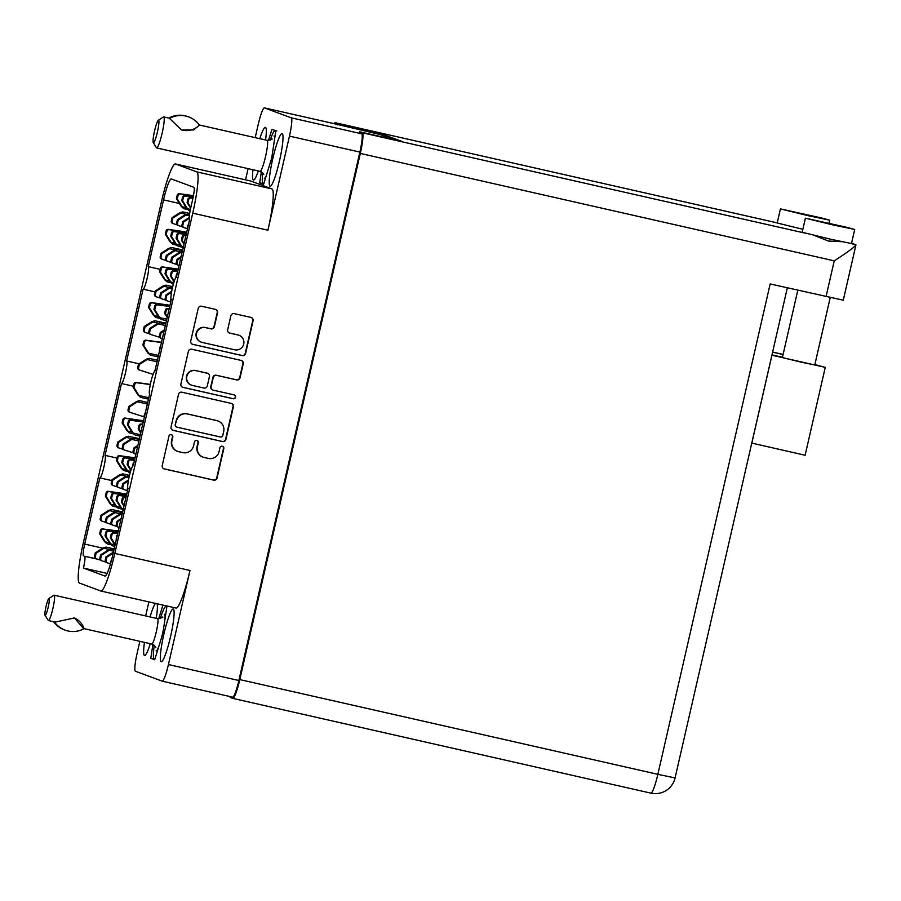 <?xml version="1.0" encoding="UTF-8"?>
<svg xmlns="http://www.w3.org/2000/svg" width="901" height="901" viewBox="0 0 901 901"><rect width="100%" height="100%" fill="white"/><g stroke="black" fill="none" stroke-linecap="round" stroke-linejoin="round"><path stroke-width="1.35" d="M173.251 609.02A27.019 3.525 -77.2 0 0 173.195 609.008A27.019 3.525 -77.2 0 0 163.836 634.349A27.019 3.525 -77.2 0 0 161.189 661.694A27.019 3.525 -77.2 0 0 161.245 661.717A27.019 3.525 -77.2 0 0 170.604 636.365A27.019 3.525 -77.2 0 0 173.251 609.02M155.479 603.411A27.019 3.525 -77.2 0 0 150.05 616.926M144.464 642.323A27.019 3.525 -77.2 0 0 144.498 655.489A27.019 3.525 -77.2 0 0 144.554 655.511A27.019 3.525 -77.2 0 0 150.321 643.652M265.558 140.004A27.019 3.525 -77.2 0 0 265.457 127.356A27.019 3.525 -77.2 0 0 265.39 127.345A27.019 3.525 -77.2 0 0 259.792 138.698M252.978 169.748A27.019 3.525 -77.2 0 0 253.395 180.031A27.019 3.525 -77.2 0 0 253.451 180.054A27.019 3.525 -77.2 0 0 258.317 170.953M282.148 133.562A27.019 3.525 -77.2 0 0 282.092 133.551A27.019 3.525 -77.2 0 0 272.733 158.891A27.019 3.525 -77.2 0 0 270.086 186.237A27.019 3.525 -77.2 0 0 270.142 186.259A27.019 3.525 -77.2 0 0 279.501 160.907A27.019 3.525 -77.2 0 0 282.148 133.562M234.688 349.791A7.591 7.523 110.4 0 0 243.72 344.058A7.591 7.523 110.4 0 0 238.078 335.003L229.778 333.122A2.838 2.816 110.4 0 1 227.671 329.732L230.87 315.778A2.838 2.816 110.4 0 1 234.237 313.627L250.974 317.422A2.838 2.816 110.4 0 1 253.08 320.812L245.613 353.44A2.838 2.816 110.4 0 1 242.234 355.58L192.859 344.385A2.838 2.816 110.4 0 1 190.753 341.006L198.22 308.379A2.838 2.816 110.4 0 1 201.599 306.239L215.452 309.37A2.838 2.816 110.4 0 1 217.558 312.76L214.359 326.725A2.838 2.816 110.4 0 1 210.992 328.865L205.574 327.637A7.591 7.523 110.4 0 0 196.666 332.886A7.591 7.523 110.4 0 0 202.184 342.425L234.688 349.791M235.578 397.262A1.982 1.971 110.4 0 0 234.102 394.886L213.255 390.167A2.838 2.816 110.4 0 1 211.138 386.777L213.267 377.508A2.838 2.816 110.4 0 1 216.634 375.368L236.659 379.907A2.838 2.816 110.4 0 0 240.038 377.767L243.236 363.801A2.838 2.816 110.4 0 0 241.13 360.411L191.755 349.228A2.838 2.816 110.4 0 0 188.377 351.367L180.91 383.995A2.838 2.816 110.4 0 0 183.016 387.385L233.213 398.76A1.982 1.971 110.4 0 0 235.578 397.262M182.486 387.205A2.838 2.816 110.4 0 0 182.655 387.25L232.852 398.625A1.982 1.971 110.4 0 0 234.17 394.897M179.457 203.48L163.543 199.876L148.248 266.628A11.555 1.509 -77.2 0 1 147.122 278.33A11.555 1.509 -77.2 0 1 143.113 289.176A11.555 1.509 -77.2 0 0 143.113 289.176L126.636 360.986L139.058 363.801M143.146 289.176L155.051 291.879L143.113 289.176M148.248 266.628L160.209 269.343M126.636 360.986A11.555 1.509 102.8 0 1 125.509 372.687A11.555 1.509 102.8 0 1 121.5 383.533L133.438 386.236L121.5 383.533A11.555 1.509 102.8 0 1 121.477 383.522L105.034 455.354L116.995 458.057M163.543 199.876A22.548 2.94 102.8 0 1 171.303 178.927A22.548 2.94 102.8 0 1 171.359 178.939L193.895 187.318A11.555 1.509 102.8 0 1 192.746 199.11L190.809 207.568A11.555 1.509 -77.2 0 0 189.661 219.36L176.427 277.103A11.555 1.509 102.8 0 0 172.406 287.937A11.555 1.509 102.8 0 0 171.269 299.639L154.814 371.46A11.555 1.509 -77.2 0 0 150.794 382.294A11.555 1.509 -77.2 0 0 149.656 393.996L133.213 465.817A11.555 1.509 -77.2 0 0 133.179 465.817A11.555 1.509 -77.2 0 0 129.181 476.652A11.555 1.509 -77.2 0 0 128.043 488.353L112.76 555.106A22.548 2.94 102.8 0 1 104.989 576.066A22.548 2.94 102.8 0 1 104.944 576.043L105.045 576.066M250.512 180.977A40.466 5.282 102.8 0 1 250.602 180.988A40.466 5.282 102.8 0 1 250.692 181.011L271.944 188.917A40.466 5.282 102.8 0 1 267.912 230.206L192.735 213.165L114.81 553.428L189.976 570.468L168.431 664.544A17.919 2.343 -77.2 0 1 162.259 681.19A17.919 2.343 -77.2 0 1 162.225 681.179L135.398 671.211A17.919 2.343 -77.2 0 1 137.189 652.932L139.858 641.287M145.658 615.924L148.868 601.913M189.976 570.468A40.466 5.282 102.8 0 1 176.044 608.062L100.867 591.033A40.466 5.282 -77.2 0 1 100.788 591L79.525 583.105A40.466 5.282 -77.2 0 1 83.556 541.816L161.493 201.554A40.466 5.282 -77.2 0 1 175.425 163.948L250.602 180.988M267.912 230.206L289.458 136.13A17.919 2.343 -77.2 0 0 291.248 117.84L264.421 107.872A17.919 2.343 -77.2 0 0 264.376 107.861A17.919 2.343 -77.2 0 0 258.204 124.518L255.197 137.65M248.102 168.645L245.534 179.84M231.275 403.411L181.912 392.217A2.838 2.816 110.4 0 0 178.533 394.368L171.055 426.984A2.838 2.816 110.4 0 0 173.172 430.374L222.547 441.558A2.838 2.816 110.4 0 0 225.914 439.418L233.393 406.79A2.838 2.816 110.4 0 0 231.275 403.411M171.922 440.848L172.789 437.053A1.982 1.971 110.4 0 0 171.562 434.755A1.982 1.971 110.4 0 0 168.949 436.174L162.225 465.558A2.838 2.816 110.4 0 0 164.331 468.937L213.706 480.132A2.838 2.816 110.4 0 0 217.085 477.992L223.808 448.608A1.982 1.971 110.4 0 0 222.581 446.31A1.982 1.971 110.4 0 0 219.968 447.741L219.101 451.547A9.078 8.999 110.4 0 1 208.3 458.406L204.178 457.471A9.078 8.999 110.4 0 1 197.432 446.637L198.299 442.83A1.982 1.971 110.4 0 0 197.071 440.533A1.982 1.971 110.4 0 0 194.458 441.963L193.591 445.758A9.078 8.999 110.4 0 1 182.79 452.617L178.668 451.683A9.078 8.999 110.4 0 1 171.922 440.848L171.562 440.724A9.078 8.999 110.4 0 0 177.182 451.221L177.542 451.345M359.476 132.898L361.661 133.798A17.919 2.343 102.8 0 1 359.871 152.089L238.855 680.503A17.919 2.343 102.8 0 1 232.683 697.149A17.919 2.343 102.8 0 1 232.638 697.137L162.304 681.201M107.106 573.419L83.466 568.069L104.944 576.043M83.466 568.069A11.555 1.509 -77.2 0 0 84.626 556.266L97.995 559.296M96.463 558.8L84.626 556.266M83.556 555.872A11.555 1.509 102.8 0 1 84.705 544.08L102.714 548.157M105.034 455.354A11.555 1.509 102.8 0 1 103.897 467.045A11.555 1.509 102.8 0 1 99.898 477.89A11.555 1.509 102.8 0 1 99.865 477.879L84.705 544.08M250.692 181.011L175.515 163.982L196.778 171.877L271.944 188.917M100.867 591.033A40.466 5.282 -77.2 0 0 114.81 553.428M192.735 213.165A40.466 5.282 -77.2 0 0 196.778 171.877M264.376 107.861L334.8 123.82A17.919 2.343 102.8 0 1 334.8 123.82A17.919 2.343 102.8 0 1 334.845 123.831L379.895 134.463L393.208 139.407M203.052 457.134L202.691 456.998A9.078 8.999 110.4 0 1 197.071 446.502L197.95 442.695A1.982 1.971 110.4 0 0 196.891 440.476M163.802 468.768A2.838 2.816 110.4 0 0 163.982 468.813L213.357 479.996A2.838 2.816 110.4 0 0 216.724 477.857L223.459 448.484A1.982 1.971 110.4 0 0 222.401 446.254M171.562 440.724L172.44 436.917A1.982 1.971 110.4 0 0 171.381 434.699M172.643 430.194A2.838 2.816 110.4 0 0 172.812 430.239L222.187 441.434A2.838 2.816 110.4 0 0 225.565 439.283L233.032 406.666A2.838 2.816 110.4 0 0 231.456 403.457M175.594 424.81A1.982 1.971 110.4 0 0 177.069 427.187L220.407 437.008A1.982 1.971 110.4 0 0 222.772 435.51L223.696 431.5A9.078 8.999 110.4 0 0 216.938 420.666L187.318 413.953A9.078 8.999 110.4 0 0 176.517 420.812L175.233 424.686A1.982 1.971 110.4 0 0 176.472 426.984L176.821 427.108M218.076 421.004L217.715 420.868A9.078 8.999 110.4 0 0 216.589 420.53L216.938 420.666M175.233 424.686L176.157 420.677A9.078 8.999 110.4 0 1 186.957 413.818L216.589 420.53M212.895 390.054L212.535 389.919A2.838 2.816 110.4 0 1 210.789 386.642L212.906 377.384A2.838 2.816 110.4 0 1 216.285 375.233L236.31 379.772A2.838 2.816 110.4 0 0 239.677 377.632L242.876 363.666A2.838 2.816 110.4 0 0 241.299 360.468M191.519 385.166L191.17 385.042A7.591 7.523 110.4 0 1 186.597 375.773A7.591 7.523 110.4 0 1 195.506 370.525L195.866 370.66A7.591 7.523 110.4 0 0 186.957 375.908A7.591 7.523 110.4 0 0 192.476 385.448L203.93 388.049A2.838 2.816 110.4 0 0 207.298 385.91L209.426 376.641A2.838 2.816 110.4 0 0 206.96 373.127L207.669 373.363M195.866 370.66L207.309 373.262M195.506 370.525L206.96 373.127M201.238 342.143L200.878 342.02A7.591 7.523 110.4 0 1 196.305 332.751A7.591 7.523 110.4 0 1 205.214 327.502L210.631 328.73A2.838 2.816 110.4 0 0 214.01 326.59L217.209 312.624A2.838 2.816 110.4 0 0 215.621 309.415M239.024 335.285L238.664 335.149A7.591 7.523 110.4 0 0 237.718 334.868L238.078 335.003M229.248 332.942A2.838 2.816 110.4 0 0 229.417 332.987L237.718 334.868M192.33 344.216A2.838 2.816 110.4 0 0 192.51 344.261L241.873 355.445A2.838 2.816 110.4 0 0 245.252 353.305L252.731 320.677A2.838 2.816 110.4 0 0 251.142 317.467M99.921 477.89L111.825 480.593L99.898 477.89M261.358 171.821L259.679 182.835L263.599 184.288L271.685 158.249L275.852 130.769L271.944 129.316L268.475 140.477M156.233 618.323A27.019 3.525 -77.2 0 0 157.157 603.783M152.9 644.361L150.794 658.293L154.702 659.746L162.788 633.707L166.955 606.227L165.457 605.663M162.946 605.1L158.7 618.762M263.756 183.759L259.679 182.835M154.871 659.217L150.794 658.293M188.771 223.234L187.329 226.973A2.027 2.005 110.4 0 0 187.566 228.471M833.177 224.98L854.711 229.473L846.388 227.221L805.404 218.177L833.177 224.98M805.404 218.177L802.183 232.255L829.956 239.069L851.479 243.552L854.711 229.473M808.208 215.699L829.742 220.193L821.419 217.941L780.435 208.897L808.208 215.699M814.335 235.431L828.526 241.063L841.838 241.693M783.104 354.408L772.607 352.066M830.226 297.544L814.774 364.984L800.629 362.044L782.383 357.573L797.802 290.212M772.585 352.156L783.07 354.532M851.591 243.056L855.95 244.881L843.28 300.202L770.164 283.95L657.854 774.331L239.801 679.591L360.31 153.429A20.227 2.635 -77.2 0 0 362.326 132.785L359.724 131.816L359.454 132.988M780.435 208.897L777.214 222.986L802.859 229.304M359.724 131.816L401.643 141.322L379.772 133.19L335.251 122.727A20.227 2.635 -77.2 0 0 335.206 122.716A20.227 2.635 -77.2 0 0 334.091 123.662M337.852 123.696L337.593 124.856M787.328 287.836L675.074 777.923L657.854 774.331A20.227 2.635 -77.2 0 1 650.882 793.139A20.227 2.635 -77.2 0 1 650.837 793.128L232.875 698.399A20.227 2.635 -77.2 0 1 232.785 698.376L230.183 697.408L230.363 696.631M675.074 777.923A20.227 20.227 0 0 1 650.882 793.139L232.83 698.388A20.227 2.635 -77.2 0 0 239.801 679.591M379.772 133.19L379.501 134.373M850.904 243.518L855.826 244.633C855.804 246.164 848.607 251.57 834.247 260.839L360.31 153.429M814.864 364.578L825.248 367.371L805.122 455.253L751.761 443.089M825.248 367.371L771.887 355.208M771.977 354.859L782.451 357.235M112.816 506.159L110.226 503.997A6.363 6.307 110.4 0 1 110.181 503.929L111.037 504.245A6.363 6.307 110.4 0 0 111.082 504.312L113.019 506.272L111.859 505.54M122.649 511.948L111.758 509.482L108.773 510.326A6.363 6.307 110.4 0 0 108.706 510.371L100.98 515.271L100.225 518.593A2.027 2.005 110.4 0 0 101.565 520.958M126.748 494.03L108.357 491.304A2.027 2.005 110.4 0 0 106.115 492.87L105.361 496.181L110.181 503.929M126.726 494.153L109.212 491.619A2.027 2.005 110.4 0 0 106.971 493.185L106.217 496.496L111.037 504.245M115.103 505.224L111.082 504.312M115.103 511.881L109.629 510.642A6.363 6.307 110.4 0 0 109.562 510.687L101.836 515.586L101.081 518.908A2.027 2.005 110.4 0 0 102.421 521.274L106.115 522.467M122.626 512.016L111.758 509.482L109.629 510.642M105.361 496.181L106.217 496.496M124.203 493.455L125.059 493.771M100.98 515.271L101.836 515.586M116.522 507.072L113.019 506.272M128.494 479.985L122.75 483.623L121.984 486.945A2.027 2.005 110.4 0 0 123.324 489.311M134.486 460.253L130.116 459.656A2.027 2.005 110.4 0 0 127.874 461.222L127.12 464.533L130.836 470.502M134.44 460.445L130.972 459.972A2.027 2.005 110.4 0 0 128.73 461.537L127.976 464.848L131.062 469.815M128.314 480.954L123.606 483.938L122.84 487.261A2.027 2.005 110.4 0 0 124.18 489.626L127.514 490.696M127.12 464.533L127.976 464.848M122.75 483.623L123.606 483.938M113.447 552.122L105.98 556.863L105.214 560.174A2.027 2.005 110.4 0 0 106.555 562.539M117.716 533.482L113.346 532.896A2.027 2.005 110.4 0 0 111.105 534.451L110.35 537.773L115.013 545.263M117.671 533.685L114.202 533.212A2.027 2.005 110.4 0 0 111.961 534.766L111.206 538.088L115.193 544.486M113.211 553.124L106.836 557.178L106.07 560.49A2.027 2.005 110.4 0 0 107.41 562.866L110.496 563.857M110.35 537.773L111.206 538.088M105.98 556.863L106.836 557.178M129.586 432.93L126.996 430.757A6.363 6.307 110.4 0 1 126.951 430.689L127.807 431.005A6.363 6.307 110.4 0 0 127.852 431.083L129.789 433.043L128.629 432.3M139.418 438.708L128.528 436.242L125.554 437.086A6.363 6.307 110.4 0 0 125.476 437.131L117.761 442.042L116.995 445.353A2.027 2.005 110.4 0 0 118.335 447.718M143.518 420.801L125.126 418.075A2.027 2.005 110.4 0 0 122.885 419.629L122.131 422.952L126.951 430.689M143.496 420.913L125.982 418.391A2.027 2.005 110.4 0 0 123.741 419.945L122.987 423.267L127.807 431.005M131.873 431.996L127.852 431.083M131.884 438.652L126.41 437.413A6.363 6.307 110.4 0 0 126.331 437.458L118.617 442.357L117.851 445.668A2.027 2.005 110.4 0 0 119.191 448.045L122.896 449.227M139.407 438.776L128.528 436.242L126.41 437.413M122.131 422.952L122.987 423.267M140.984 420.226L141.84 420.542M117.761 442.042L118.617 442.357M133.303 433.843L129.789 433.043M118.166 508.153L115.576 505.979A6.363 6.307 110.4 0 1 115.531 505.911L116.387 506.227A6.363 6.307 110.4 0 0 116.432 506.306L118.369 508.265L117.209 507.522M122.48 512.68L117.107 511.464L114.123 512.32A6.363 6.307 110.4 0 0 114.055 512.365L106.341 517.264L105.575 520.575A2.027 2.005 110.4 0 0 106.915 522.94M126.523 495.032L113.706 493.298A2.027 2.005 110.4 0 0 111.465 494.852L110.71 498.174L115.531 505.911M126.478 495.223L114.562 493.613A2.027 2.005 110.4 0 0 112.321 495.167L111.566 498.49L116.387 506.227M120.452 507.218L116.432 506.306M120.452 513.874L114.979 512.635A6.363 6.307 110.4 0 0 114.911 512.68L107.196 517.579L106.431 520.891A2.027 2.005 110.4 0 0 107.771 523.267L111.476 524.45M122.457 512.748L117.107 511.464L114.979 512.635M110.71 498.174L111.566 498.49M106.341 517.264L107.196 517.579M121.872 509.065L118.369 508.265M134.936 434.913L132.346 432.75A6.363 6.307 110.4 0 1 132.301 432.683L133.157 432.998A6.363 6.307 110.4 0 0 133.202 433.066L135.139 435.025L133.979 434.293M139.25 439.451L133.877 438.235L130.904 439.08A6.363 6.307 110.4 0 0 130.825 439.125L123.11 444.024L122.345 447.346A2.027 2.005 110.4 0 0 123.685 449.712M143.293 421.803L130.476 420.057A2.027 2.005 110.4 0 0 128.235 421.623L127.48 424.934L132.301 432.683M143.248 421.995L131.332 420.373A2.027 2.005 110.4 0 0 129.091 421.938L128.336 425.249L133.157 432.998M140.342 434.687L133.202 433.066M138.889 441.017L131.76 439.395A6.363 6.307 110.4 0 0 131.681 439.44L123.966 444.339L123.2 447.662A2.027 2.005 110.4 0 0 124.541 450.027L133.303 452.843M139.238 439.519L133.877 438.235L131.76 439.395M127.48 424.934L128.336 425.249M123.11 444.024L123.966 444.339M140.004 436.129L135.139 435.025M122.559 509.515L120.925 507.973A6.363 6.307 110.4 0 1 120.88 507.905L121.736 508.22A6.363 6.307 110.4 0 0 121.781 508.288L123.719 510.248M122.457 513.457L119.473 514.302A6.363 6.307 110.4 0 0 119.405 514.347L111.69 519.246L110.924 522.569A2.027 2.005 110.4 0 0 112.265 524.934M126.241 496.26L119.056 495.28A2.027 2.005 110.4 0 0 116.815 496.845L116.06 500.156L120.88 507.905M126.196 496.451L119.912 495.595A2.027 2.005 110.4 0 0 117.671 497.161L116.916 500.472L121.736 508.22M123.403 508.66L121.781 508.288M121.95 514.989L120.329 514.617A6.363 6.307 110.4 0 0 120.261 514.662L112.546 519.562L111.78 522.884A2.027 2.005 110.4 0 0 113.121 525.249L116.826 526.443M122.941 513.638L120.329 514.617M116.06 500.156L116.916 500.472M111.69 519.246L112.546 519.562M145.545 411.948L144.115 415.699A2.027 2.005 110.4 0 0 144.351 417.186M123.876 470.536L121.286 468.374A6.363 6.307 110.4 0 1 121.241 468.306L122.097 468.621A6.363 6.307 110.4 0 0 122.142 468.689L124.079 470.649L122.919 469.917M129.485 475.368L122.818 473.858L119.833 474.703A6.363 6.307 110.4 0 0 119.765 474.748L112.051 479.647L111.285 482.97A2.027 2.005 110.4 0 0 112.625 485.335M135.049 457.809L119.416 455.681A2.027 2.005 110.4 0 0 117.175 457.246L116.42 460.557L121.241 468.306M135.004 458.001L120.272 455.996A2.027 2.005 110.4 0 0 118.031 457.562L117.276 460.873L122.097 468.621M126.163 469.601L122.142 468.689M126.163 476.257L120.7 475.018A6.363 6.307 110.4 0 0 120.621 475.064L112.907 479.963L112.141 483.285A2.027 2.005 110.4 0 0 113.481 485.65L117.186 486.844M129.462 475.435L122.818 473.858L120.7 475.018M116.42 460.557L117.276 460.873M112.051 479.647L112.907 479.963M127.582 471.448L124.079 470.649M140.657 397.307L138.056 395.134A6.363 6.307 110.4 0 1 138.011 395.066L138.867 395.381A6.363 6.307 110.4 0 0 138.912 395.46L140.849 397.42L139.689 396.677M147.719 402.465L139.587 400.618L136.614 401.474A6.363 6.307 110.4 0 0 136.535 401.519L128.82 406.419L128.055 409.73A2.027 2.005 110.4 0 0 129.395 412.095M150.343 384.367L136.186 382.452A2.027 2.005 110.4 0 0 133.956 384.006L133.19 387.329L138.011 395.066M150.309 384.569L137.042 382.767A2.027 2.005 110.4 0 0 134.812 384.322L134.046 387.644L138.867 395.381M148.811 397.701L138.912 395.46M147.359 404.031L137.47 401.79A6.363 6.307 110.4 0 0 137.391 401.835L129.676 406.734L128.911 410.045A2.027 2.005 110.4 0 0 130.251 412.421L144.205 416.904M147.708 402.533L139.587 400.618L137.47 401.79M133.19 387.329L134.046 387.644M128.82 406.419L129.676 406.734M148.474 399.143L140.849 397.42M112.456 545.758L109.866 543.596A6.363 6.307 110.4 0 1 109.821 543.528L110.677 543.844A6.363 6.307 110.4 0 0 110.722 543.911L112.659 545.871L111.499 545.139M114.01 549.666L111.397 549.081L108.413 549.925A6.363 6.307 110.4 0 0 108.345 549.97L100.619 554.87L99.865 558.192A2.027 2.005 110.4 0 0 101.205 560.557M117.986 532.266L107.996 530.903A2.027 2.005 110.4 0 0 105.755 532.468L105 535.78L109.821 543.528M117.952 532.457L108.852 531.218A2.027 2.005 110.4 0 0 106.611 532.784L105.856 536.095L110.677 543.844M114.742 544.823L110.722 543.911M113.65 551.232L109.269 550.241A6.363 6.307 110.4 0 0 109.201 550.286L101.475 555.185L100.721 558.507A2.027 2.005 110.4 0 0 102.061 560.872L105.755 562.066M113.988 549.734L111.397 549.081L109.269 550.241M105 535.78L105.856 536.095M100.619 554.87L101.475 555.185M114.765 546.355L112.659 545.871M129.226 472.529L126.636 470.367A6.363 6.307 110.4 0 1 126.591 470.288L127.446 470.604A6.363 6.307 110.4 0 0 127.492 470.682L129.429 472.642L128.269 471.899M129.305 476.1L125.194 476.697A6.363 6.307 110.4 0 0 125.115 476.742L117.4 481.641L116.634 484.952A2.027 2.005 110.4 0 0 117.975 487.317M134.767 459.026L124.766 457.674A2.027 2.005 110.4 0 0 122.525 459.228L121.77 462.551L126.591 470.288M134.722 459.228L125.622 457.99A2.027 2.005 110.4 0 0 123.381 459.544L122.626 462.866L127.446 470.604M130.566 471.381L127.492 470.682M128.956 477.665L126.05 477.012A6.363 6.307 110.4 0 0 125.971 477.057L118.256 481.956L117.49 485.267A2.027 2.005 110.4 0 0 118.831 487.644L122.536 488.826M129.293 476.167L128.167 475.841L126.05 477.012M121.77 462.551L122.626 462.866M117.4 481.641L118.256 481.956M130.149 472.811L129.429 472.642M127.705 487.34L127.334 488.928A2.027 2.005 110.4 0 0 127.57 490.426M134.091 461.965A2.027 2.005 110.4 0 0 133.224 463.204L132.492 466.436M137.887 445.421L133.81 448L133.055 451.322A2.027 2.005 110.4 0 0 134.384 453.687M142.73 424.247L141.175 424.033A2.027 2.005 110.4 0 0 138.945 425.599L138.18 428.91L140.725 432.998M142.685 424.439L142.031 424.36A2.027 2.005 110.4 0 0 139.801 425.914L139.036 429.225L140.905 432.221M137.65 446.423L134.666 448.315L133.911 451.638A2.027 2.005 110.4 0 0 135.24 454.003L135.871 454.205M138.18 428.91L139.036 429.225M133.81 448L134.666 448.315M121.106 518.649L117.04 521.24L116.274 524.551A2.027 2.005 110.4 0 0 117.614 526.927M125.96 497.476L124.406 497.273A2.027 2.005 110.4 0 0 122.164 498.827L121.41 502.15L123.955 506.227M125.915 497.679L125.262 497.589A2.027 2.005 110.4 0 0 123.02 499.143L122.266 502.465L124.135 505.461M120.88 519.663L117.896 521.555L117.13 524.866A2.027 2.005 110.4 0 0 118.47 527.243L119.101 527.445M121.41 502.15L122.266 502.465M117.04 521.24L117.896 521.555M111.961 558.44L110.564 562.168A2.027 2.005 110.4 0 0 110.643 563.339M117.321 535.194A2.027 2.005 110.4 0 0 116.454 536.444L116.116 540.431M107.106 543.776L104.516 541.602A6.363 6.307 110.4 0 1 104.471 541.535L105.327 541.85A6.363 6.307 110.4 0 0 105.372 541.929L107.298 543.889L106.149 543.145M114.179 548.934L106.048 547.087L103.063 547.932A6.363 6.307 110.4 0 0 102.996 547.977L95.269 552.887L94.515 556.199A2.027 2.005 110.4 0 0 95.855 558.564M118.268 531.038L102.646 528.921A2.027 2.005 110.4 0 0 100.405 530.475L99.651 533.797L104.471 541.535M118.222 531.23L103.502 529.236A2.027 2.005 110.4 0 0 101.261 530.79L100.507 534.113L105.327 541.85M109.393 542.841L105.372 541.929M109.393 549.497L103.919 548.259A6.363 6.307 110.4 0 0 103.852 548.304L96.125 553.203L95.371 556.514A2.027 2.005 110.4 0 0 96.711 558.89L100.405 560.073M114.157 549.002L106.048 547.087L103.919 548.259M99.651 533.797L100.507 534.113M95.269 552.887L96.125 553.203M110.812 544.688L107.298 543.889M181.101 256.695L177.035 259.285L176.269 262.596A2.027 2.005 110.4 0 0 177.61 264.973M185.955 235.533L184.401 235.319A2.027 2.005 110.4 0 0 182.16 236.873L181.405 240.195L183.95 244.284M185.91 235.724L185.257 235.634A2.027 2.005 110.4 0 0 183.016 237.2L182.261 240.511L184.131 243.507M180.876 257.709L177.891 259.601L177.125 262.923A2.027 2.005 110.4 0 0 178.466 265.288L179.096 265.491M181.405 240.195L182.261 240.511M177.035 259.285L177.891 259.601M164.331 329.935L160.254 332.514L159.5 335.836A2.027 2.005 110.4 0 0 160.84 338.202M169.185 308.761L167.631 308.547A2.027 2.005 110.4 0 0 165.39 310.113L164.635 313.424L167.181 317.512M169.14 308.953L168.487 308.874A2.027 2.005 110.4 0 0 166.246 310.428L165.491 313.751L167.349 316.735M164.095 330.937L161.11 332.841L160.355 336.152A2.027 2.005 110.4 0 0 161.696 338.517L162.315 338.72M164.635 313.424L165.491 313.751M160.254 332.514L161.11 332.841M170.92 298.625L170.559 300.213A2.027 2.005 110.4 0 0 170.796 301.7M177.317 273.24A2.027 2.005 110.4 0 0 176.45 274.49L175.718 277.722M172.451 283.804L169.861 281.641A6.363 6.307 110.4 0 1 169.816 281.574L170.672 281.889A6.363 6.307 110.4 0 0 170.717 281.957L172.654 283.928L171.494 283.184M172.53 287.385L168.408 287.971A6.363 6.307 110.4 0 0 168.341 288.016L160.615 292.915L159.86 296.238A2.027 2.005 110.4 0 0 161.2 298.603M177.981 270.311L167.991 268.949A2.027 2.005 110.4 0 0 165.75 270.514L164.996 273.825L169.816 281.574M177.936 270.503L168.847 269.275A2.027 2.005 110.4 0 0 166.606 270.829L165.852 274.141L170.672 281.889M173.792 282.655L170.717 281.957M172.181 288.951L169.264 288.286A6.363 6.307 110.4 0 0 169.197 288.331L161.47 293.242L160.716 296.553A2.027 2.005 110.4 0 0 162.056 298.918L165.75 300.112M172.519 287.453L171.393 287.126L169.264 288.286M164.996 273.825L165.852 274.141M160.615 292.915L161.47 293.242M173.375 284.085L172.654 283.928M189.221 210.575L186.631 208.413A6.363 6.307 110.4 0 1 186.586 208.334L187.442 208.66A6.363 6.307 110.4 0 0 187.487 208.728L189.424 210.688L188.264 209.944M189.57 214.213L185.189 214.742A6.363 6.307 110.4 0 0 185.11 214.787L177.396 219.686L176.63 222.998A2.027 2.005 110.4 0 0 177.97 225.374M193.231 196.869L184.761 195.72A2.027 2.005 110.4 0 0 182.52 197.274L181.765 200.596L186.586 208.334M193.186 197.06L185.617 196.035A2.027 2.005 110.4 0 0 183.376 197.601L182.621 200.912L187.442 208.66M190.415 209.392L187.487 208.728M189.39 215.812L186.045 215.057A6.363 6.307 110.4 0 0 185.966 215.102L178.252 220.002L177.486 223.313A2.027 2.005 110.4 0 0 178.826 225.689L182.531 226.872M189.57 214.28L188.163 213.886L186.045 215.057M181.765 200.596L182.621 200.912M177.396 219.686L178.252 220.002M190.122 210.845L189.424 210.688M150.332 355.05L147.741 352.888A6.363 6.307 110.4 0 1 147.696 352.82L148.552 353.136A6.363 6.307 110.4 0 0 148.597 353.203L150.523 355.174L149.363 354.431M157.393 360.209L149.273 358.373L146.289 359.217A6.363 6.307 110.4 0 0 146.221 359.262L138.495 364.162L137.74 367.484A2.027 2.005 110.4 0 0 139.069 369.849M161.493 342.324L145.861 340.195A2.027 2.005 110.4 0 0 143.631 341.761L142.865 345.072L147.696 352.82M161.448 342.515L146.717 340.51A2.027 2.005 110.4 0 0 144.487 342.076L143.721 345.387L148.552 353.136M158.486 355.445L148.597 353.203M157.033 361.774L147.145 359.533A6.363 6.307 110.4 0 0 147.077 359.578L139.351 364.477L138.596 367.799A2.027 2.005 110.4 0 0 139.925 370.165L153.057 374.388M157.382 360.276L149.273 358.373L147.145 359.533M142.865 345.072L143.721 345.387M138.495 364.162L139.351 364.477M158.159 356.897L150.523 355.174M167.102 281.822L164.511 279.659A6.363 6.307 110.4 0 1 164.466 279.58L165.322 279.896A6.363 6.307 110.4 0 0 165.367 279.974L167.293 281.934L166.144 281.191M172.71 286.642L166.043 285.133L163.058 285.989A6.363 6.307 110.4 0 0 162.991 286.034L155.265 290.933L154.51 294.244A2.027 2.005 110.4 0 0 155.85 296.62M178.263 269.084L162.642 266.966A2.027 2.005 110.4 0 0 160.401 268.521L159.646 271.843L164.466 279.58M178.218 269.286L163.498 267.282A2.027 2.005 110.4 0 0 161.256 268.836L160.502 272.158L165.322 279.896M169.388 280.887L165.367 279.974M169.388 287.543L163.914 286.304A6.363 6.307 110.4 0 0 163.847 286.349L156.121 291.248L155.366 294.559A2.027 2.005 110.4 0 0 156.706 296.936L160.401 298.118M172.688 286.709L166.043 285.133L163.914 286.304M159.646 271.843L160.502 272.158M155.265 290.933L156.121 291.248M170.807 282.734L167.293 281.934M155.22 369.703L154.105 372.079M160.547 346.48A2.027 2.005 110.4 0 0 159.68 347.718L159.342 351.717M182.554 247.561L180.921 246.018A6.363 6.307 110.4 0 1 180.876 245.95L181.732 246.266A6.363 6.307 110.4 0 0 181.777 246.333L183.714 248.304M182.452 251.503L179.468 252.348A6.363 6.307 110.4 0 0 179.4 252.393L171.686 257.292L170.92 260.614A2.027 2.005 110.4 0 0 172.26 262.979M186.237 234.305L179.051 233.325A2.027 2.005 110.4 0 0 176.81 234.891L176.055 238.202L180.876 245.95M186.192 234.497L179.907 233.652A2.027 2.005 110.4 0 0 177.666 235.206L176.911 238.528L181.732 246.266M183.399 246.705L181.777 246.333M181.946 253.035L180.324 252.663A6.363 6.307 110.4 0 0 180.256 252.708L172.541 257.618L171.776 260.93A2.027 2.005 110.4 0 0 173.116 263.295L176.821 264.489M182.937 251.683L180.324 252.663M176.055 238.202L176.911 238.528M171.686 257.292L172.541 257.618M161.392 319.427L158.801 317.265A6.363 6.307 110.4 0 1 158.756 317.197L159.612 317.512A6.363 6.307 110.4 0 0 159.657 317.58L161.583 319.551L160.423 318.808M165.694 323.966L160.333 322.749L157.348 323.594A6.363 6.307 110.4 0 0 157.281 323.639L149.555 328.538L148.8 331.861A2.027 2.005 110.4 0 0 150.129 334.226M169.737 306.317L156.92 304.572A2.027 2.005 110.4 0 0 154.69 306.137L153.925 309.448L158.756 317.197M169.692 306.509L157.776 304.898A2.027 2.005 110.4 0 0 155.546 306.453L154.781 309.764L159.612 317.512M166.786 319.202L159.657 317.58M165.345 325.531L158.204 323.91A6.363 6.307 110.4 0 0 158.137 323.955L150.411 328.854L149.656 332.176A2.027 2.005 110.4 0 0 150.985 334.541L159.759 337.357M165.683 324.033L160.333 322.749L158.204 323.91M153.925 309.448L154.781 309.764M149.555 328.538L150.411 328.854M166.46 320.655L161.583 319.551M178.161 246.198L175.571 244.036A6.363 6.307 110.4 0 1 175.526 243.957L176.382 244.272A6.363 6.307 110.4 0 0 176.427 244.351L178.364 246.311L177.204 245.568M182.475 250.726L177.103 249.509L174.118 250.365A6.363 6.307 110.4 0 0 174.051 250.41L166.336 255.31L165.57 258.621A2.027 2.005 110.4 0 0 166.91 260.997M186.518 233.077L173.702 231.343A2.027 2.005 110.4 0 0 171.46 232.897L170.706 236.22L175.526 243.957M186.473 233.28L174.557 231.658A2.027 2.005 110.4 0 0 172.316 233.224L171.562 236.535L176.382 244.272M180.448 245.263L176.427 244.351M180.448 251.92L174.974 250.681A6.363 6.307 110.4 0 0 174.907 250.726L167.192 255.625L166.426 258.936A2.027 2.005 110.4 0 0 167.766 261.313L171.472 262.495M182.452 250.793L177.103 249.509L174.974 250.681M170.706 236.22L171.562 236.535M166.336 255.31L167.192 255.625M181.867 247.111L178.364 246.311M156.042 317.445L153.452 315.282A6.363 6.307 110.4 0 1 153.407 315.204L154.262 315.519A6.363 6.307 110.4 0 0 154.308 315.598L156.233 317.557L155.073 316.814M165.863 323.222L154.983 320.756L151.999 321.612A6.363 6.307 110.4 0 0 151.931 321.657L144.205 326.556L143.45 329.867A2.027 2.005 110.4 0 0 144.779 332.232M169.974 305.315L151.571 302.59A2.027 2.005 110.4 0 0 149.341 304.144L148.575 307.466L153.407 315.204M169.94 305.428L152.427 302.905A2.027 2.005 110.4 0 0 150.197 304.459L149.431 307.782L154.262 315.519M158.328 316.51L154.308 315.598M158.328 323.166L152.855 321.927A6.363 6.307 110.4 0 0 152.787 321.972L145.061 326.872L144.306 330.183A2.027 2.005 110.4 0 0 145.635 332.559L149.341 333.742M165.852 323.29L154.983 320.756L152.855 321.927M148.575 307.466L149.431 307.782M167.428 304.741L168.284 305.056M144.205 326.556L145.061 326.872M159.747 318.357L156.233 317.557M189.289 217.513L182.745 221.669L181.979 224.991A2.027 2.005 110.4 0 0 183.32 227.356M192.972 198.096L190.111 197.702A2.027 2.005 110.4 0 0 187.87 199.267L187.115 202.579L190.652 208.255M192.927 198.288L190.967 198.029A2.027 2.005 110.4 0 0 188.726 199.583L187.971 202.905L190.832 207.489M189.311 218.369L183.601 221.995L182.835 225.306A2.027 2.005 110.4 0 0 184.176 227.671L187.509 228.741M187.115 202.579L187.971 202.905M182.745 221.669L183.601 221.995M171.708 291.26L165.975 294.909L165.21 298.22A2.027 2.005 110.4 0 0 166.55 300.596M177.711 271.539L173.341 270.942A2.027 2.005 110.4 0 0 171.1 272.496L170.345 275.819L174.062 281.788M177.666 271.73L174.197 271.257A2.027 2.005 110.4 0 0 171.956 272.823L171.201 276.134L174.287 281.089M171.539 292.239L166.831 295.224L166.066 298.546A2.027 2.005 110.4 0 0 167.406 300.911L170.728 301.981M170.345 275.819L171.201 276.134M165.975 294.909L166.831 295.224M172.812 244.205L170.221 242.042A6.363 6.307 110.4 0 1 170.176 241.975L171.032 242.29A6.363 6.307 110.4 0 0 171.077 242.358L173.015 244.329L171.854 243.585M182.644 249.994L171.753 247.527L168.769 248.372A6.363 6.307 110.4 0 0 168.701 248.417L160.975 253.316L160.22 256.639A2.027 2.005 110.4 0 0 161.561 259.004M186.744 232.075L168.352 229.35A2.027 2.005 110.4 0 0 166.111 230.915L165.356 234.226L170.176 241.975M186.71 232.199L169.208 229.676A2.027 2.005 110.4 0 0 166.967 231.23L166.212 234.542L171.032 242.29M175.098 243.27L171.077 242.358M175.098 249.926L169.625 248.687A6.363 6.307 110.4 0 0 169.557 248.732L161.831 253.631L161.076 256.954A2.027 2.005 110.4 0 0 162.417 259.319L166.111 260.513M182.621 250.061L171.753 247.527L169.625 248.687M165.356 234.226L166.212 234.542M184.198 231.501L185.054 231.827M160.975 253.316L161.831 253.631M176.517 245.117L173.015 244.329M183.872 208.581L181.281 206.419A6.363 6.307 110.4 0 1 181.236 206.352L182.092 206.667A6.363 6.307 110.4 0 0 182.137 206.734L184.074 208.705L182.914 207.962M189.683 213.458L182.813 211.904L179.828 212.749A6.363 6.307 110.4 0 0 179.761 212.794L172.046 217.693L171.28 221.015A2.027 2.005 110.4 0 0 172.62 223.38M193.467 195.641L179.412 193.726A2.027 2.005 110.4 0 0 177.17 195.292L176.416 198.603L181.236 206.352M193.433 195.832L180.268 194.053A2.027 2.005 110.4 0 0 178.026 195.607L177.272 198.918L182.092 206.667M186.158 207.647L182.137 206.734M186.158 214.314L180.684 213.064A6.363 6.307 110.4 0 0 180.617 213.109L172.902 218.008L172.136 221.331A2.027 2.005 110.4 0 0 173.476 223.696L177.182 224.89M189.672 213.526L182.813 211.904L180.684 213.064M176.416 198.603L177.272 198.918M172.046 217.693L172.902 218.008M187.577 209.494L184.074 208.705M45.05 615.27L48.215 620.395A13.008 1.701 -77.2 0 0 48.384 620.552A13.008 1.701 -77.2 0 0 48.417 620.564A13.008 1.701 -77.2 0 0 52.922 608.366A13.008 1.701 -77.2 0 0 54.195 595.201A13.008 1.701 -77.2 0 0 54.161 595.189A13.008 1.701 -77.2 0 0 53.914 595.257L48.845 598.512A8.672 1.126 -77.2 0 0 45.996 606.677A8.672 1.126 -77.2 0 0 45.05 615.27A8.672 1.126 -77.2 0 0 45.163 615.372A8.672 1.126 -77.2 0 0 48.17 607.319A8.672 1.126 -77.2 0 0 49.026 598.478A8.672 1.126 -77.2 0 0 48.845 598.512M54.556 622.219L74.501 617.951L83.759 628.842A23.268 23.066 -69.6 0 1 54.556 622.219L54.691 621.634A17.919 17.761 -69.6 0 1 54.691 621.622L53.767 621.927A23.268 23.066 110.4 0 0 64.219 629.799L65.007 630.092M73.916 617.748A17.919 17.761 -69.6 0 1 83.894 628.256M167.913 606.35L166.302 606.238A27.019 3.525 -77.2 0 0 165.739 606.35A27.019 3.525 -77.2 0 0 160.401 618.334A27.019 3.525 -77.2 0 0 160.344 618.525M165.739 606.35L166.922 606.441M166.843 607.004A27.019 3.525 -77.2 0 0 166.302 606.238M154.893 659.127L153.902 658.597A27.019 3.525 -77.2 0 0 154.24 658.913A27.019 3.525 -77.2 0 0 155.062 658.597M154.274 645.285A27.019 3.525 -77.2 0 0 153.902 658.597M153.26 142.595L156.436 147.719A15.891 2.072 -77.2 0 0 156.628 147.91A15.891 2.072 -77.2 0 0 156.673 147.922A15.891 2.072 -77.2 0 0 162.169 133.01A15.891 2.072 -77.2 0 0 163.734 116.927A15.891 2.072 -77.2 0 0 163.689 116.916A15.891 2.072 -77.2 0 0 163.396 116.984L158.328 120.25A11.555 1.509 -77.2 0 0 154.521 131.129A11.555 1.509 -77.2 0 0 153.26 142.595A11.555 1.509 -77.2 0 0 153.407 142.73A11.555 1.509 -77.2 0 0 157.416 131.996A11.555 1.509 -77.2 0 0 158.565 120.205A11.555 1.509 -77.2 0 0 158.328 120.25M169.94 118.211A23.268 23.066 -69.6 0 1 199.234 124.856L199.121 125.34A17.919 17.761 -69.6 0 1 181.011 129.71M169.827 118.695L181.416 129.868M188.748 116.939L187.971 116.646A23.268 23.066 110.4 0 0 169.151 117.918M199.132 125.34L193.647 129.958L181.72 129.981M263.79 183.669L263.137 183.455A27.019 3.525 -77.2 0 0 263.948 183.14M262.754 172.879A27.019 3.525 -77.2 0 0 262.788 183.14M275.74 131.535A27.019 3.525 -77.2 0 0 275.199 130.78L275.819 130.983M276.81 130.893L275.199 130.78A27.019 3.525 -77.2 0 0 274.636 130.893A27.019 3.525 -77.2 0 0 270.176 140.128M274.636 130.893L275.199 130.78M168.431 664.544L238.855 680.503M359.871 152.089L289.458 136.13M291.248 117.84L361.661 133.798M334.845 123.831L264.421 107.872M362.326 132.785L804.863 233.077M777.236 222.896L335.251 122.727L777.236 222.885M826.059 296.609L834.247 260.839M771.943 355.231L751.817 443.112M108.706 510.371L109.562 510.687M106.115 492.87L106.971 493.185M108.357 491.304L109.212 491.619M100.225 518.593L101.081 518.908M127.874 461.222L128.73 461.537M130.116 459.656L130.972 459.972M121.984 486.945L122.84 487.261M111.105 534.451L111.961 534.766M113.346 532.896L114.202 533.212M105.214 560.174L106.07 560.49M125.476 437.131L126.331 437.458M122.885 419.629L123.741 419.945M125.126 418.075L125.982 418.391M116.995 445.353L117.851 445.668M114.055 512.365L114.911 512.68M111.465 494.852L112.321 495.167M113.706 493.298L114.562 493.613M105.575 520.575L106.431 520.891M130.825 439.125L131.681 439.44M128.235 421.623L129.091 421.938M130.476 420.057L131.332 420.373M122.345 447.346L123.2 447.662M119.405 514.347L120.261 514.662M116.815 496.845L117.671 497.161M119.056 495.28L119.912 495.595M110.924 522.569L111.78 522.884M119.765 474.748L120.621 475.064M117.175 457.246L118.031 457.562M119.416 455.681L120.272 455.996M111.285 482.97L112.141 483.285M136.535 401.519L137.391 401.835M133.956 384.006L134.812 384.322M136.186 382.452L137.042 382.767M128.055 409.73L128.911 410.045M108.345 549.97L109.201 550.286M105.755 532.468L106.611 532.784M107.996 530.903L108.852 531.218M99.865 558.192L100.721 558.507M125.115 476.742L125.971 477.057M122.525 459.228L123.381 459.544M124.766 457.674L125.622 457.99M116.634 484.952L117.49 485.267M138.945 425.599L139.801 425.914M141.175 424.033L142.031 424.36M133.055 451.322L133.911 451.638M122.164 498.827L123.02 499.143M124.406 497.273L125.262 497.589M116.274 524.551L117.13 524.866M102.996 547.977L103.852 548.304M100.405 530.475L101.261 530.79M102.646 528.921L103.502 529.236M94.515 556.199L95.371 556.514M182.16 236.873L183.016 237.2M184.401 235.319L185.257 235.634M176.269 262.596L177.125 262.923M165.39 310.113L166.246 310.428M167.631 308.547L168.487 308.874M159.5 335.836L160.355 336.152M168.341 288.016L169.197 288.331M165.75 270.514L166.606 270.829M167.991 268.949L168.847 269.275M159.86 296.238L160.716 296.553M185.11 214.787L185.966 215.102M182.52 197.274L183.376 197.601M184.761 195.72L185.617 196.035M176.63 222.998L177.486 223.313M146.221 359.262L147.077 359.578M143.631 341.761L144.487 342.076M145.861 340.195L146.717 340.51M137.74 367.484L138.596 367.799M162.991 286.034L163.847 286.349M160.401 268.521L161.256 268.836M162.642 266.966L163.498 267.282M154.51 294.244L155.366 294.559M179.4 252.393L180.256 252.708M176.81 234.891L177.666 235.206M179.051 233.325L179.907 233.652M170.92 260.614L171.776 260.93M157.281 323.639L158.137 323.955M154.69 306.137L155.546 306.453M156.92 304.572L157.776 304.898M148.8 331.861L149.656 332.176M174.051 250.41L174.907 250.726M171.46 232.897L172.316 233.224M173.702 231.343L174.557 231.658M165.57 258.621L166.426 258.936M151.931 321.657L152.787 321.972M149.341 304.144L150.197 304.459M151.571 302.59L152.427 302.905M143.45 329.867L144.306 330.183M187.87 199.267L188.726 199.583M190.111 197.702L190.967 198.029M181.979 224.991L182.835 225.306M171.1 272.496L171.956 272.823M173.341 270.942L174.197 271.257M165.21 298.22L166.066 298.546M168.701 248.417L169.557 248.732M166.111 230.915L166.967 231.23M168.352 229.35L169.208 229.676M160.22 256.639L161.076 256.954M179.761 212.794L180.617 213.109M177.17 195.292L178.026 195.607M179.412 193.726L180.268 194.053M171.28 221.015L172.136 221.331M151.773 643.978A13.008 1.701 -77.2 0 0 151.807 643.99A13.008 1.701 -77.2 0 0 156.312 631.792A13.008 1.701 -77.2 0 0 157.585 618.638A13.008 1.701 -77.2 0 0 157.551 618.627A13.008 1.701 -77.2 0 0 157.529 618.615M156.076 650.882A18.786 2.455 -77.2 0 0 158.858 646.366M161.516 637.807A18.786 2.455 -77.2 0 0 163.408 629.641M164.939 619.528A18.786 2.455 -77.2 0 0 164.466 614.268M264.331 178.24A21.68 2.827 -77.2 0 0 266.02 176.483M274.681 138.472A21.68 2.827 -77.2 0 0 274.005 135.995M263.835 174.298L260.062 171.348A15.891 2.072 -77.2 0 0 260.062 171.348A15.891 2.072 -77.2 0 0 265.57 156.447A15.891 2.072 -77.2 0 0 267.124 140.353A15.891 2.072 -77.2 0 0 267.09 140.342A15.891 2.072 -77.2 0 0 267.056 140.342M162.259 681.19L232.683 697.149M829.742 220.193L829.066 223.144M101.475 520.924L102.331 521.251M123.234 489.277L124.09 489.603M106.464 562.517L107.32 562.832M118.245 447.696L119.101 448.011M106.825 522.918L107.681 523.233M123.595 449.678L124.462 450.004M112.174 524.9L113.03 525.227M112.535 485.301L113.391 485.628M129.316 412.072L130.172 412.388M101.115 560.523L101.971 560.85M117.885 487.295L118.741 487.61M134.305 453.654L135.161 453.98M117.524 526.894L118.38 527.209M95.765 558.541L96.621 558.857M177.52 264.939L178.375 265.254M160.75 338.179L161.606 338.494M161.11 298.569L161.966 298.895M177.88 225.34L178.736 225.655M138.991 369.815L139.846 370.142M155.76 296.587L156.616 296.902M172.17 262.946L173.026 263.272M150.05 334.192L150.906 334.519M166.82 260.963L167.676 261.279M144.701 332.21L145.557 332.525M183.23 227.334L184.086 227.649M166.46 300.562L167.316 300.878M161.47 258.97L162.326 259.297M172.53 223.347L173.386 223.673M83.827 628.583L152.506 644.204C155.152 646.197 156.211 647.357 155.704 647.65L155.67 647.109M162.338 617.59L162.653 617.005C163.509 617.354 161.808 617.895 157.551 618.627L54.161 595.189M54.004 621.825L48.417 620.564M271.697 139.441L272.034 138.833C272.429 139.441 270.784 139.948 267.09 140.342L199.211 124.969M169.287 118.177L163.689 116.916M260.062 171.348L156.673 147.922"/></g></svg>
